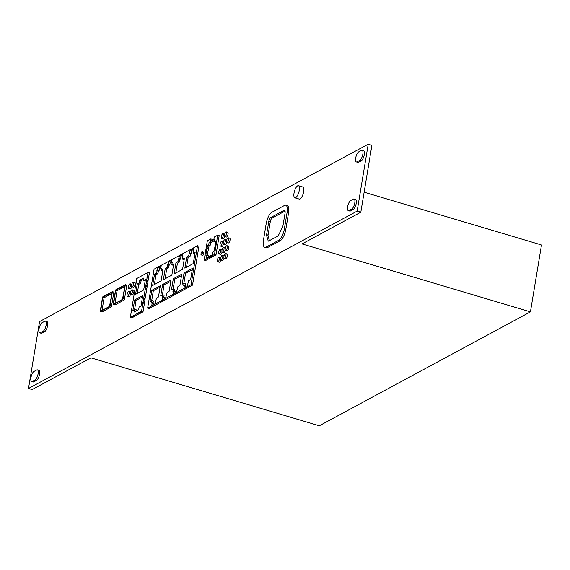 <?xml version="1.0" encoding="UTF-8"?>
<svg xmlns="http://www.w3.org/2000/svg" width="570" height="570" viewBox="0 0 570 570"><rect width="100%" height="100%" fill="white"/><g stroke="black" fill="none" stroke-linecap="round" stroke-linejoin="round"><path stroke-width="0.85" d="M201.003 253.707A1.639 0.584 -73.4 0 0 201.217 254.904A1.639 0.584 -73.4 0 0 202.364 252.973A1.639 0.584 -73.4 0 0 202.151 251.769A1.639 0.584 -73.4 0 0 201.003 253.707M201.217 254.904L202.685 255.346A1.639 0.584 -73.4 0 0 203.832 253.408A1.639 0.584 -73.4 0 0 203.618 252.204L202.151 251.769M128.385 286.696A2.458 0.869 -73.4 0 0 128.706 288.498A2.458 0.869 -73.4 0 0 130.423 285.591A2.458 0.869 -73.4 0 0 130.102 283.789A2.458 0.869 -73.4 0 0 128.385 286.696M128.706 288.498L130.174 288.933A2.458 0.869 -73.4 0 0 131.777 286.567M127.096 294.476A2.458 0.869 -73.4 0 0 127.416 296.279A2.458 0.869 -73.4 0 0 129.141 293.372A2.458 0.869 -73.4 0 0 128.813 291.569A2.458 0.869 -73.4 0 0 127.096 294.476M127.416 296.279L128.884 296.714A2.458 0.869 -73.4 0 0 130.494 294.348M131.663 284.922A2.458 0.869 -73.4 0 0 131.984 286.724A2.458 0.869 -73.4 0 0 133.708 283.824A2.458 0.869 -73.4 0 0 133.387 282.022A2.458 0.869 -73.4 0 0 131.663 284.922M131.984 286.724L133.451 287.166A2.458 0.869 -73.4 0 0 135.168 284.259A2.458 0.869 -73.4 0 0 134.848 282.456L133.387 282.022M130.373 292.709A2.458 0.869 -73.4 0 0 130.694 294.512A2.458 0.869 -73.4 0 0 132.418 291.605A2.458 0.869 -73.4 0 0 132.097 289.802A2.458 0.869 -73.4 0 0 130.373 292.709M130.694 294.512L132.162 294.947A2.458 0.869 -73.4 0 0 133.886 292.04A2.458 0.869 -73.4 0 0 133.565 290.237L132.097 289.802M221.295 236.557A2.458 0.869 -73.4 0 0 221.616 238.36A2.458 0.869 -73.4 0 0 223.333 235.453A2.458 0.869 -73.4 0 0 223.013 233.65A2.458 0.869 -73.4 0 0 221.295 236.557M221.616 238.36L223.084 238.794A2.458 0.869 -73.4 0 0 224.68 236.472M224.537 234.804A2.458 0.869 -73.4 0 0 224.858 236.607A2.458 0.869 -73.4 0 0 226.582 233.7A2.458 0.869 -73.4 0 0 226.262 231.897A2.458 0.869 -73.4 0 0 224.537 234.804M224.858 236.607L226.326 237.042A2.458 0.869 -73.4 0 0 228.05 234.142A2.458 0.869 -73.4 0 0 227.729 232.339L226.262 231.897M220.02 244.238A2.458 0.869 -73.4 0 0 220.341 246.041A2.458 0.869 -73.4 0 0 222.065 243.134A2.458 0.869 -73.4 0 0 221.744 241.331A2.458 0.869 -73.4 0 0 220.02 244.238M220.341 246.041L221.808 246.475A2.458 0.869 -73.4 0 0 223.404 244.152M226.546 240.718A2.458 0.869 -73.4 0 0 226.874 242.514A2.458 0.869 -73.4 0 0 228.591 239.614A2.458 0.869 -73.4 0 0 228.271 237.811A2.458 0.869 -73.4 0 0 226.546 240.718M226.874 242.514L228.335 242.955A2.458 0.869 -73.4 0 0 230.059 240.048A2.458 0.869 -73.4 0 0 229.739 238.246L228.271 237.811M223.269 242.485A2.458 0.869 -73.4 0 0 223.59 244.288A2.458 0.869 -73.4 0 0 225.314 241.381A2.458 0.869 -73.4 0 0 224.993 239.578A2.458 0.869 -73.4 0 0 223.269 242.485M223.59 244.288L225.057 244.722A2.458 0.869 -73.4 0 0 226.668 242.357M218.716 252.132A2.458 0.869 -73.4 0 0 219.037 253.935A2.458 0.869 -73.4 0 0 220.754 251.028A2.458 0.869 -73.4 0 0 220.433 249.225A2.458 0.869 -73.4 0 0 218.716 252.132M219.037 253.935L220.505 254.37A2.458 0.869 -73.4 0 0 222.101 252.047M221.965 250.38A2.458 0.869 -73.4 0 0 222.286 252.182A2.458 0.869 -73.4 0 0 224.003 249.275A2.458 0.869 -73.4 0 0 223.682 247.473A2.458 0.869 -73.4 0 0 221.965 250.38M222.286 252.182L223.754 252.617A2.458 0.869 -73.4 0 0 225.357 250.244M225.243 248.606A2.458 0.869 -73.4 0 0 225.563 250.408A2.458 0.869 -73.4 0 0 227.287 247.501A2.458 0.869 -73.4 0 0 226.967 245.698A2.458 0.869 -73.4 0 0 225.243 248.606M225.563 250.408L227.031 250.843A2.458 0.869 -73.4 0 0 228.755 247.943A2.458 0.869 -73.4 0 0 228.435 246.14L226.967 245.698M217.419 259.963A2.458 0.869 -73.4 0 0 217.74 261.765A2.458 0.869 -73.4 0 0 219.457 258.858A2.458 0.869 -73.4 0 0 219.137 257.056A2.458 0.869 -73.4 0 0 217.419 259.963M217.74 261.765L219.208 262.2A2.458 0.869 -73.4 0 0 220.804 259.877M220.668 258.21A2.458 0.869 -73.4 0 0 220.989 260.013A2.458 0.869 -73.4 0 0 222.706 257.106A2.458 0.869 -73.4 0 0 222.386 255.303A2.458 0.869 -73.4 0 0 220.668 258.21M220.989 260.013L222.457 260.447A2.458 0.869 -73.4 0 0 224.06 258.075M223.946 256.443A2.458 0.869 -73.4 0 0 224.267 258.238A2.458 0.869 -73.4 0 0 225.991 255.339A2.458 0.869 -73.4 0 0 225.67 253.536A2.458 0.869 -73.4 0 0 223.946 256.443M224.267 258.238L225.734 258.68A2.458 0.869 -73.4 0 0 227.459 255.773A2.458 0.869 -73.4 0 0 227.138 253.971L225.67 253.536M294.02 193.159A6.306 2.237 -73.4 0 0 294.847 197.783A6.306 2.237 -73.4 0 0 299.271 190.323A6.306 2.237 -73.4 0 0 298.445 185.692A6.306 2.237 -73.4 0 0 294.02 193.159M294.847 197.783L299.25 199.094A6.306 2.237 -73.4 0 0 303.668 191.634A6.306 2.237 -73.4 0 0 302.841 187.003L298.445 185.692M44.781 321.281A5.322 1.888 106.6 0 1 45.472 321.166A5.322 1.888 106.6 0 1 46.17 325.071A5.322 1.888 106.6 0 1 43.128 331.248L40.406 332.723A5.322 1.888 106.6 0 1 39.715 332.837A5.322 1.888 106.6 0 1 39.195 328.071A5.322 1.888 106.6 0 1 42.059 322.748L44.781 321.281M45.472 321.166L46.939 321.601A5.322 1.888 106.6 0 1 47.638 325.506A5.322 1.888 106.6 0 1 44.595 331.69L41.874 333.158A5.322 1.888 106.6 0 1 41.182 333.272L39.715 332.837M36.722 369.98A5.322 1.888 106.6 0 1 37.413 369.866A5.322 1.888 106.6 0 1 38.105 373.77A5.322 1.888 106.6 0 1 35.069 379.955L32.347 381.423A5.322 1.888 106.6 0 1 31.656 381.537A5.322 1.888 106.6 0 1 31.129 376.77A5.322 1.888 106.6 0 1 33.993 371.448L36.722 369.98M37.413 369.866L38.881 370.301A5.322 1.888 106.6 0 1 39.572 374.205A5.322 1.888 106.6 0 1 36.537 380.389L33.808 381.857A5.322 1.888 106.6 0 1 33.117 381.971L31.656 381.537M362.841 154.185A5.322 1.888 -73.4 0 0 362.142 150.28A5.322 1.888 -73.4 0 0 361.451 150.395L358.73 151.862A5.322 1.888 -73.4 0 0 355.865 157.178A5.322 1.888 -73.4 0 0 356.385 161.944A5.322 1.888 -73.4 0 0 357.077 161.837L359.805 160.362A5.322 1.888 -73.4 0 0 362.841 154.185M356.385 161.944L357.853 162.386A5.322 1.888 -73.4 0 0 358.544 162.272L361.273 160.804A5.322 1.888 -73.4 0 0 364.308 154.62A5.322 1.888 -73.4 0 0 363.61 150.715L362.142 150.28M354.782 202.884A5.322 1.888 -73.4 0 0 354.084 198.98A5.322 1.888 -73.4 0 0 353.393 199.094L350.671 200.562A5.322 1.888 -73.4 0 0 347.8 205.877A5.322 1.888 -73.4 0 0 348.327 210.643A5.322 1.888 -73.4 0 0 349.018 210.537L351.74 209.062A5.322 1.888 -73.4 0 0 354.782 202.884M348.327 210.643L349.795 211.085A5.322 1.888 -73.4 0 0 350.486 210.971L353.208 209.504A5.322 1.888 -73.4 0 0 356.25 203.319A5.322 1.888 -73.4 0 0 355.552 199.415L354.084 198.98M131.777 284.387A2.458 0.869 -73.4 0 0 131.57 284.223L130.102 283.789M130.487 292.168A2.458 0.869 -73.4 0 0 130.281 292.011L128.813 291.569M224.666 234.22A2.458 0.869 -73.4 0 0 224.48 234.092L223.013 233.65M223.39 241.901A2.458 0.869 -73.4 0 0 223.212 241.773L221.744 241.331M226.661 240.177A2.458 0.869 -73.4 0 0 226.454 240.02L224.993 239.578M222.086 249.795A2.458 0.869 -73.4 0 0 221.901 249.66L220.433 249.225M225.357 248.071A2.458 0.869 -73.4 0 0 225.15 247.907L223.682 247.473M220.79 257.626A2.458 0.869 -73.4 0 0 220.604 257.498L219.137 257.056M224.06 255.909A2.458 0.869 -73.4 0 0 223.853 255.745L222.386 255.303M192.525 285.142L198.98 246.169L197.512 245.734L154.092 269.161L147.644 308.135L149.112 308.57L192.525 285.142L191.057 284.708L197.512 245.734M28.5 388.469L357.155 211.114L368.234 144.217L39.572 321.573L28.5 388.469L32.169 389.559L90.936 357.846L319.314 425.783L530.428 311.861L541.5 244.965L364.137 192.197M264.744 247.352L266.211 247.793A9.818 3.491 -73.4 0 0 267.487 247.587L280.226 240.711A9.818 3.491 -73.4 0 0 285.834 229.297L288.555 212.881A9.818 3.491 -73.4 0 0 287.266 205.67L285.798 205.236A9.818 3.491 -73.4 0 0 284.523 205.442L271.79 212.318A9.818 3.491 -73.4 0 0 266.176 223.725L263.461 240.148A9.818 3.491 -73.4 0 0 264.744 247.352A9.818 3.491 -73.4 0 0 266.026 247.145L278.759 240.276A9.818 3.491 -73.4 0 0 284.366 228.862L287.088 212.446A9.818 3.491 -73.4 0 0 285.798 205.236M210.793 238.916L207.345 240.782L204.145 260.07L205.613 260.504L215.994 254.904L219.186 235.617L217.719 235.182L214.27 237.042L213.907 239.236L210.43 241.11L210.793 238.916L212.261 239.35L212.118 240.198M114.777 304.829A1.211 0.427 -73.4 0 0 114.898 304.943A1.211 0.427 -73.4 0 0 115.054 304.914L123.854 300.169A1.211 0.427 -73.4 0 0 124.545 298.758L126.804 285.121L125.336 284.687L115.532 289.973L113.273 303.618A1.211 0.427 -73.4 0 0 113.43 304.501A1.211 0.427 -73.4 0 0 113.587 304.48L122.386 299.727A1.211 0.427 -73.4 0 0 123.077 298.324L125.336 284.687M101.838 311.811A1.211 0.427 -73.4 0 0 101.959 311.925A1.211 0.427 -73.4 0 0 102.115 311.897L110.915 307.152A1.211 0.427 -73.4 0 0 111.606 305.741L113.865 292.104L112.397 291.669L102.593 296.956L100.334 310.6A1.211 0.427 -73.4 0 0 100.491 311.484A1.211 0.427 -73.4 0 0 100.648 311.462L109.447 306.71A1.211 0.427 -73.4 0 0 110.138 305.306L112.397 291.669M148.478 277.896L149.468 272.887L148.001 272.453L136.764 278.516L135.482 287.002M147.872 281.559L148.592 277.932L146.989 277.569L147.131 276.714L148.599 277.155M147.046 286.56L148.022 281.601L146.383 281.267L146.518 280.411L147.986 280.846M146.44 290.216L147.16 286.596L145.557 286.233L145.699 285.378L147.167 285.812M144.865 299.692L146.59 290.265L144.944 289.923L145.086 289.068L146.554 289.503M144.26 303.354L144.987 299.727L143.383 299.364L143.526 298.509L144.994 298.944M135.361 286.966L130.309 317.49L140.113 311.918L141.909 312.46L143.013 311.861L144.417 303.397L142.771 303.055L142.913 302.2L144.381 302.642M138.474 312.802L140.27 313.343L141.581 312.36M133.102 315.702L134.898 316.243L139.942 313.243M131.791 316.692L133.259 317.127L134.57 316.143M130.309 317.49L131.777 317.925L132.931 317.027M357.155 211.114L360.824 212.204L302.05 243.917L530.428 311.861M360.824 212.204L371.897 145.307L368.234 144.217M282.578 226.953A1.639 0.584 -73.4 0 0 282.962 225.763L285.029 213.28A4.011 1.425 -73.4 0 0 284.501 210.337A4.011 1.425 -73.4 0 0 283.981 210.423L270.629 217.626A3.192 1.133 -73.4 0 0 268.805 221.331L266.61 234.626A1.639 0.584 -73.4 0 0 266.61 235.56L268.185 240.839A1.639 0.584 -73.4 0 0 268.392 241.103A1.639 0.584 -73.4 0 0 268.605 241.074L277.896 236.058A1.639 0.584 -73.4 0 0 278.452 235.346L282.578 226.953M285.036 211.078L272.097 218.061A3.192 1.133 -73.4 0 0 270.273 221.766L268.071 235.068A1.639 0.584 -73.4 0 0 268.078 235.994L269.453 240.611M204.145 260.07L214.527 254.469L215.994 254.904M214.527 254.469L217.719 235.182M208.706 244.872L209.133 242.3L215.025 239.115L214.598 241.687L215.709 241.089L215.46 244.067L213.971 251.577L212.888 252.161L212.475 254.655L206.54 257.861L206.953 255.367L205.863 255.951L206.105 253.016L207.594 245.47L208.706 244.872L210.173 245.307L210.601 242.735L214.805 240.469M209.133 242.3L210.601 242.735M214.598 241.687L215.56 241.979M208.228 256.949L208.421 255.802L206.953 255.367M207.473 255.517L207.836 253.308L206.368 252.873M207.608 253.237L209.062 245.905L210.173 245.307M206.81 248.734L208.278 249.168M207.081 248.584L208.549 249.026M207.594 245.47L209.062 245.905M147.644 308.135L191.057 284.708M160.726 268.548L161.217 265.599L158.111 267.28L156.436 273.215L154.52 274.241L152.66 285.492L161.111 280.932L162.977 269.681L161.061 270.714L161.488 268.135L160.726 268.548L161.388 268.741M161.061 270.714L162.749 271.028M154.52 274.241L155.988 274.676L154.349 284.58M156.436 273.215L157.897 273.65L155.988 274.676M156.857 270.636L158.325 271.071L157.897 273.65M157.619 270.223L159.087 270.657L158.325 271.071M158.111 267.28L159.579 267.715L159.087 270.657M151.862 290.308L150.003 301.551L151.912 300.525L151.485 303.097L152.247 302.691L151.763 305.634L154.862 303.96L156.543 298.024L158.453 296.991L160.312 285.748L151.862 290.308L153.33 290.743L151.691 300.639M152.247 302.691L153.715 303.126L153.451 304.722M151.912 300.525L153.38 300.96L153.052 302.927M160.092 287.095L153.33 290.743M171.456 262.756L171.941 259.813L168.834 261.488L167.16 267.423L165.25 268.456L163.383 279.699L171.841 275.139L173.7 263.896L171.791 264.922L172.218 262.35L171.456 262.756L172.119 262.955M171.791 264.922L173.48 265.242M165.25 268.456L166.718 268.89L165.079 278.787M167.16 267.423L168.627 267.857L166.718 268.89M167.587 264.843L169.055 265.285L168.627 267.857M168.35 264.437L169.817 264.872L169.055 265.285M168.834 261.488L170.302 261.922L169.817 264.872M162.593 284.523L160.726 295.766L162.635 294.733L162.208 297.312L162.97 296.899L162.486 299.849L165.592 298.174L167.267 292.239L169.176 291.206L171.043 279.956L162.593 284.523L164.053 284.957L162.414 294.854M162.97 296.899L164.438 297.341L164.174 298.937M162.635 294.733L164.103 295.174L163.775 297.141M170.815 281.309L164.053 284.957M182.179 256.97L182.671 254.028L179.564 255.702L177.883 261.637L175.973 262.663L174.114 273.913L182.564 269.353L184.423 258.103L182.514 259.136L182.941 256.557L182.179 256.97L182.842 257.17M182.514 259.136L184.203 259.457M175.973 262.663L177.441 263.105L175.802 273.002M177.883 261.637L179.351 262.072L177.441 263.105M178.31 259.058L179.778 259.493L179.351 262.072M179.073 258.645L180.54 259.086L179.778 259.493M179.564 255.702L181.032 256.137L180.54 259.086M173.316 278.73L171.456 289.98L173.365 288.947L172.938 291.526L173.7 291.113L173.209 294.056L176.315 292.382L177.997 286.446L179.906 285.42L181.766 274.17L173.316 278.73L174.783 279.165L173.145 289.068M173.7 291.113L175.168 291.548L174.904 293.144M173.365 288.947L174.833 289.382L174.505 291.356M181.545 275.517L174.783 279.165M184.039 272.945L182.179 284.188L184.089 283.162L183.661 285.734L184.423 285.328L183.939 288.27L187.046 286.596L188.72 280.661L190.629 279.628L192.496 268.385L184.039 272.945L185.507 273.379L183.868 283.276M184.423 285.328L185.891 285.762L185.628 287.358M184.089 283.162L185.556 283.596L185.229 285.563M192.268 269.731L185.507 273.379M192.909 251.185L193.394 248.235L190.287 249.909L188.613 255.845L186.704 256.878L184.837 268.128L193.287 263.568L195.154 252.318L193.244 253.351L193.672 250.772L192.909 251.185L193.565 251.377M193.244 253.351L194.926 253.664M186.704 256.878L188.164 257.312L186.525 267.216M188.613 255.845L190.081 256.286L188.164 257.312M189.041 253.272L190.501 253.707L190.081 256.286M189.803 252.859L191.271 253.294L190.501 253.707M190.287 249.909L191.755 250.351L191.271 253.294M160.989 266.952L159.579 267.715M171.72 261.16L170.302 261.922M182.443 255.374L181.032 256.137M193.173 249.582L191.755 250.351M115.603 290.287L113.637 304.173L122.436 299.421L125.136 285.142L115.603 290.287L117.071 290.721L124.915 286.489M114.962 303.454L117.071 290.721M102.664 297.269L100.698 311.156L109.497 306.404L112.197 292.118L102.664 297.269L104.132 297.704L111.977 293.472M102.023 310.436L104.132 297.704M139.208 282.855L139.636 280.276L143.925 277.961L143.498 280.54L145.407 279.514L143.676 289.988L135.56 294.369L137.299 283.889L139.208 282.855L140.676 283.29L141.103 280.718L143.704 279.314M139.636 280.276L141.103 280.718M143.498 280.54L145.186 280.86M137.256 293.457L138.767 284.323L140.676 283.29M137.299 283.889L138.767 284.323M134.812 309.403L132.903 310.429L134.641 299.955L142.749 295.573L141.011 306.054L139.101 307.088L138.674 309.66L134.385 311.975L134.812 309.403L136.28 309.838L136.08 311.063M134.591 309.517L136.102 300.39L142.529 296.92M134.641 299.955L136.102 300.39M131.413 316.892L132.881 317.333M133.052 316.008L134.52 316.443M138.424 313.108L139.892 313.543M140.063 312.225L141.531 312.659M140.113 311.918L141.545 311.427L143.013 311.861M141.545 311.427L142.949 302.962M142.913 302.2L144.516 302.563M143.049 302.129L143.519 299.293M143.526 298.509L145.172 298.851M143.704 298.416L145.122 289.831M145.086 289.068L146.69 289.432M145.222 288.997L145.692 286.154M145.699 285.378L147.345 285.72M145.877 285.278L146.554 281.167M146.518 280.411L148.122 280.775M146.661 280.333L147.131 277.497M147.131 276.714L148.777 277.056M147.309 276.621L148.001 272.453M351.74 209.062L353.208 209.504M349.018 210.537L350.486 210.971M359.805 160.362L361.273 160.804M357.077 161.837L358.544 162.272M32.347 381.423L33.808 381.857M35.069 379.955L36.537 380.389M40.406 332.723L41.874 333.158M43.128 331.248L44.595 331.69M284.366 228.862L285.834 229.297M278.759 240.276L280.226 240.711M287.088 212.446L288.555 212.881M266.026 247.145L267.487 247.587M283.981 210.423L284.893 210.693M270.629 217.626L272.097 218.061M268.805 221.331L270.273 221.766M266.61 234.626L268.071 235.068M266.61 235.56L268.078 235.994M268.185 240.839L268.741 241.003M122.386 299.727L123.854 300.169M113.587 304.48L115.054 304.914M123.077 298.324L124.545 298.758M113.409 303.539L114.306 303.81M109.447 306.71L110.915 307.152M100.648 311.462L102.115 311.897M110.138 305.306L111.606 305.741M100.47 310.522L101.367 310.793M113.43 304.501L114.898 304.943M100.491 311.484L101.959 311.925"/></g></svg>
